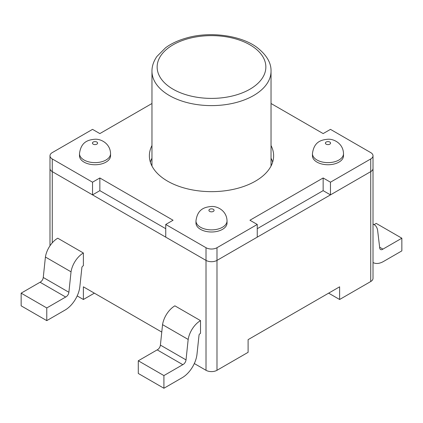 <?xml version="1.0" encoding="UTF-8"?>
<svg xmlns="http://www.w3.org/2000/svg" width="423" height="423" viewBox="0 0 423 423"><rect width="100%" height="100%" fill="white"/><g stroke="black" fill="none" stroke-linecap="round" stroke-linejoin="round"><path stroke-width="0.63" d="M373.012 224.137A17.792 10.274 -60 0 1 374.144 224.645A17.792 10.274 -60 0 1 377.586 230.096L379.738 248.063A4.119 2.379 -60 0 0 380.563 249.528A4.119 2.379 -60 0 0 382.947 249.121L379.632 247.206M374.117 224.629L376.227 223.413L401.85 238.207L382.947 249.121M373.012 262.503A21.071 12.167 -60 0 0 383.539 261.456L401.85 250.887L401.85 238.207M71.038 271.825A17.792 10.274 120 0 1 83.379 252.996L57.755 238.202A17.792 10.274 120 0 0 45.414 257.031L71.038 271.825L68.886 292.267A4.119 2.379 120 0 1 65.676 297.031L46.773 307.949L21.15 293.155L40.053 282.241A4.119 2.379 120 0 0 43.262 277.477L68.886 292.267M45.414 257.031L43.262 277.477M40.053 282.241L65.676 297.031M21.15 293.155L21.15 305.834L46.773 320.629L46.773 307.949M83.379 252.996L83.379 265.681A3.056 1.766 120 0 0 81.93 267.162L79.857 286.567A21.071 12.167 120 0 1 65.084 310.059L46.773 320.629M188.177 339.452A17.792 10.274 120 0 1 200.518 320.629L174.895 305.834A17.792 10.274 120 0 0 162.554 324.658L188.177 339.452L186.025 359.899A4.119 2.379 120 0 1 182.815 364.663L163.913 375.576L138.289 360.782L157.192 349.869A4.119 2.379 120 0 0 160.402 345.105L186.025 359.899M162.554 324.658L160.402 345.105M157.192 349.869L182.815 364.663M138.289 360.782L138.289 373.461L163.913 388.256L163.913 375.576M200.518 320.629L200.518 333.308A3.056 1.766 120 0 0 199.069 334.789L196.996 354.199A21.071 12.167 120 0 1 182.223 377.686L163.913 388.256M370.733 281.528L370.733 171.632A7.767 4.484 0 0 0 373.012 168.46L373.012 278.36A7.767 4.484 0 0 1 370.733 281.528L339.621 299.495L339.621 286.815L248.105 339.648L248.105 352.327L216.988 370.294L216.988 247.714L257.258 224.465L249.935 220.24L323.146 177.972L330.469 182.197L370.733 158.953A7.767 4.484 0 0 0 373.012 155.78A7.767 4.484 0 0 0 370.733 152.608L330.469 129.364L323.146 133.589L271.032 103.503M161.771 332.071L83.379 286.815L83.379 299.495L77.182 295.915M339.621 299.495L328.639 293.155M373.012 155.78L373.012 168.46A7.767 4.484 0 0 1 370.733 171.632L216.988 260.394A7.767 4.484 0 0 1 206.012 260.394L52.267 171.632L52.267 158.953L92.531 182.197L99.854 177.972L173.065 220.24L165.742 224.465L206.012 247.714A7.767 4.484 0 0 0 216.988 247.714M151.968 103.503L99.854 133.589L92.531 129.364L52.267 152.608A7.767 4.484 0 0 0 49.988 155.78L49.988 168.46A7.767 4.484 0 0 0 52.267 171.632L92.531 194.876L92.531 182.197M216.988 370.294A7.767 4.484 0 0 1 206.012 370.294L194.321 363.542M83.379 299.495L94.361 293.155M370.733 158.953L370.733 171.632L330.469 194.876L330.469 182.197M330.469 194.876L323.146 190.651L323.146 177.972M323.146 190.651L257.258 228.695M206.012 370.294L206.012 260.394A7.767 4.484 0 0 0 216.988 260.394L257.258 237.144L257.258 224.465M206.012 247.714L206.012 260.394L165.742 237.144L165.742 224.465M165.742 228.695L99.854 190.651L99.854 177.972M92.531 194.876L99.854 190.651M49.988 245.784L49.988 168.46A7.767 4.484 0 0 0 52.267 171.632L52.267 242.828M49.988 155.78A7.767 4.484 0 0 0 52.267 158.953M272.645 162.12A62.123 35.865 0 0 0 271.032 158.218M151.968 158.218A62.123 35.865 0 0 0 150.355 162.12M151.968 145.533A62.123 35.865 0 0 0 149.377 155.78A62.123 35.865 0 0 0 167.571 181.139A62.123 35.865 0 0 0 235.273 188.917A62.123 35.865 0 0 0 273.623 155.78A62.123 35.865 0 0 0 271.032 145.533M312.449 153.665L312.449 155.78A15.529 8.968 0 0 0 316.996 162.12A15.529 8.968 0 0 0 333.921 164.066A15.529 8.968 0 0 0 343.508 155.78L343.508 153.665C343.254 143.429 333.779 138.839 328.037 139.23C320.877 139.812 313.945 141.959 312.449 153.665A15.529 8.968 0 0 0 316.996 160.005A15.529 8.968 0 0 0 333.921 161.951A15.529 8.968 0 0 0 343.508 153.665M195.971 220.917L195.971 223.027A15.529 8.968 0 0 0 200.518 229.366A15.529 8.968 0 0 0 217.443 231.312A15.529 8.968 0 0 0 227.029 223.027L227.029 220.917C226.776 210.675 217.3 206.091 211.558 206.477C204.399 207.059 197.467 209.205 195.971 220.917A15.529 8.968 0 0 0 200.518 227.257A15.529 8.968 0 0 0 217.443 229.197A15.529 8.968 0 0 0 227.029 220.917M79.492 153.665L79.492 155.78A15.529 8.968 0 0 0 84.04 162.12A15.529 8.968 0 0 0 100.965 164.066A15.529 8.968 0 0 0 110.551 155.78L110.551 153.665C110.297 143.429 100.822 138.839 95.08 139.23C87.921 139.812 80.989 141.959 79.492 153.665A15.529 8.968 0 0 0 84.04 160.005A15.529 8.968 0 0 0 100.965 161.951A15.529 8.968 0 0 0 110.551 153.665M271.032 71.244C271.286 63.075 266.807 55.297 257.602 47.899C242.279 35.781 210.924 30.964 187.056 37.837C178.464 40.211 171.31 43.516 165.599 47.751L156.87 56.502C153.549 61.383 151.915 66.295 151.968 71.244A59.532 34.374 0 0 0 169.401 95.545A59.532 34.374 0 0 0 234.284 102.995A59.532 34.374 0 0 0 271.032 71.244L271.032 166.028M173.065 89.205A54.356 31.381 0 0 0 264.005 75.135A54.356 31.381 0 0 0 197.43 36.701A54.356 31.381 0 0 0 173.065 89.205M326.149 144.158A2.591 1.496 0 0 0 330.479 143.487A2.591 1.496 0 0 0 327.307 141.657A2.591 1.496 0 0 0 326.149 144.158M209.671 211.405A2.591 1.496 0 0 0 214.001 210.733A2.591 1.496 0 0 0 210.828 208.904A2.591 1.496 0 0 0 209.671 211.405M93.192 144.158A2.591 1.496 0 0 0 97.523 143.487A2.591 1.496 0 0 0 94.35 141.657A2.591 1.496 0 0 0 93.192 144.158M373.012 223.989L374.144 224.645M151.968 71.244L151.968 166.028"/></g></svg>
